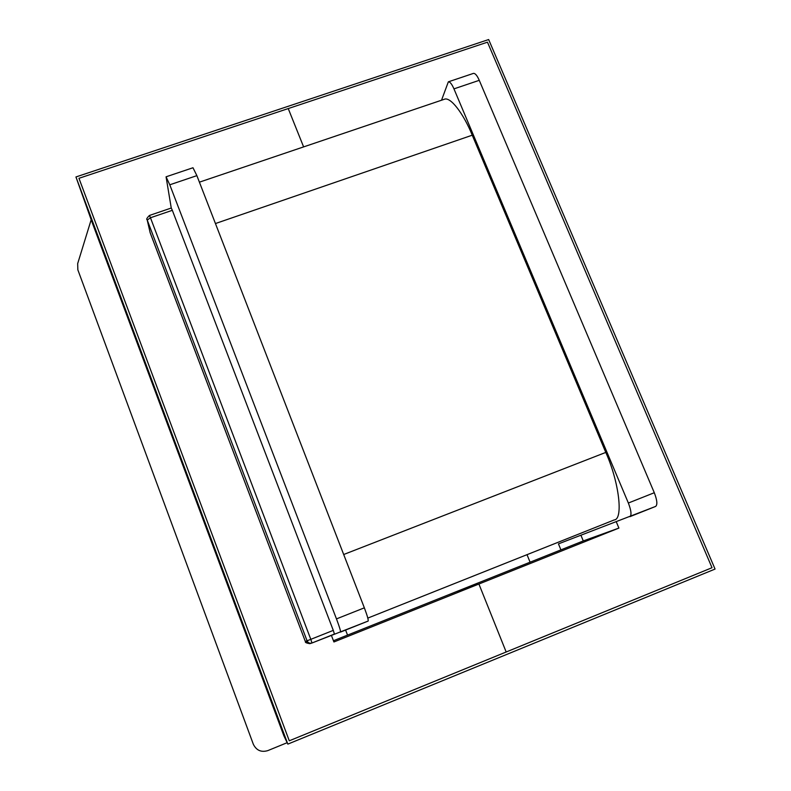 <?xml version="1.0" encoding="UTF-8"?>
<svg xmlns="http://www.w3.org/2000/svg" width="791" height="791" viewBox="0 0 791 791"><rect width="100%" height="100%" fill="white"/><g stroke="black" fill="none" stroke-linecap="round" stroke-linejoin="round"><path stroke-width="1.19" d="M616.298 521.852L618.898 528.081L583.283 540.935L580.95 535.309M368.161 621.054L340.525 632.078C340.733 631.04 339.388 626.65 336.472 618.898L364.354 607.834C367.251 615.556 368.527 619.966 368.161 621.054L312 642.994L310.804 639.336L333.288 630.378L334.435 634.046L312 642.994M333.288 630.378L172.329 210.317L150.458 217.762L310.804 639.336L307.076 640.809L147.255 220.096L150.161 232.762L305.326 641.442L307.076 640.809C308.006 642.737 309.528 643.508 311.674 643.103L309.775 643.666L305.326 641.442C306.572 641.333 302.696 642.44 309.775 643.666M147.106 219.591L147.255 220.096L150.458 217.762L149.45 215.449L171.281 208.023L172.329 210.317M364.354 607.834L196.88 175.642L169.778 184.797L166.07 176.808L171.251 208.033M169.778 184.797L336.472 618.898M655.66 506.408L629.933 516.661C631.742 515.03 631.218 510.482 628.361 503.027L654.295 492.724C657.153 500.159 657.608 504.717 655.66 506.408L558.446 543.872L560.918 549.874M654.295 492.724L479.257 80.326L453.955 88.869L628.361 503.027M453.955 88.869C451.888 84.103 450.02 81.76 448.349 81.829L473.483 73.375C475.262 73.266 477.181 75.58 479.257 80.326M527.014 554.669L530.089 562.193M345.598 630.051L347.546 635.114M166.07 176.808L192.984 167.751L196.88 175.642M91.183 219.73L77.676 263.601L77.844 269.82L253.338 744.272C256.393 750.402 261.188 752.528 267.744 750.639L287.163 742.69M448.349 81.829L441.526 100.22M331.36 635.272L333.921 641.966L478.911 584.025L506.171 651.992L289.279 740.801L78.962 178.301L289.279 740.801L712.019 567.72L487.474 42.18L712.019 567.72L506.171 651.992L478.911 584.025L618.898 528.081M333.456 640.74L456.417 591.619L478.911 584.025L456.417 591.619L583.283 540.935M487.474 42.18L288.24 108.565L303.615 146.899L288.24 108.565L78.962 178.301L487.474 42.18M614.202 519.934L367.815 618.097L614.202 519.934C623.456 519.499 619.205 482.263 605.787 452.412L472.247 135.192C463.635 113.845 450.287 96.057 444.107 99.35L199.401 182.167M137.703 342.701L143.685 359.193L137.703 342.701M165.141 416.086L174.999 442.92L165.161 416.076M187.872 477.477L196 499.131L187.872 477.477M210.831 538.394L217.357 556.468L210.831 538.394M240.652 618.176L230.458 590.867L240.652 618.176M147.482 370.317L151.872 382.083L147.482 370.317M157.755 397.794L163.302 412.675L157.755 397.794M185.45 471.406L192.984 491.992L185.45 471.406M206.708 528.319L213.936 548.074L206.728 528.319M228.233 585.953L235.164 604.897L228.233 585.953M75.946 176.957L92.389 223.121L283.89 735.818L287.845 744.113L715.054 569.065L488.66 39.55L75.946 176.957L287.845 744.113M224.249 575.393L215.745 552.672L224.249 575.393M197.137 503.155L198.521 506.942L197.137 503.155M175.345 444.364L182.395 463.783L175.345 444.364M146.513 367.222L145.208 363.652L146.513 367.222M140.877 352.193L131.138 325.961L140.877 352.193M224.071 574.414L229.054 587.456L224.071 574.414M199.194 507.229L206.876 528.21L199.213 507.219M176.096 445.422L185.786 471.802L176.096 445.422M151.19 378.671L143.181 357.384L151.19 378.671M130.703 324.023L120.499 296.516L130.703 324.023M135.192 337.114L139.513 348.584L135.192 337.114M224.13 573.93L227.314 582.68L224.13 573.93M213.886 546.512L213.372 545.701M134.826 335.196L139.167 347.091L134.856 335.186M135.538 337.065L133.867 332.378L135.538 337.065M124.869 308.549L129.309 320.355L124.869 308.549M150.191 232.851L147.126 219.661C146.147 219.404 146.918 218 149.45 215.449M343.69 554.511L605.787 452.412M215.439 223.546L472.247 135.192M150.033 232.336L305.326 641.442"/></g></svg>
